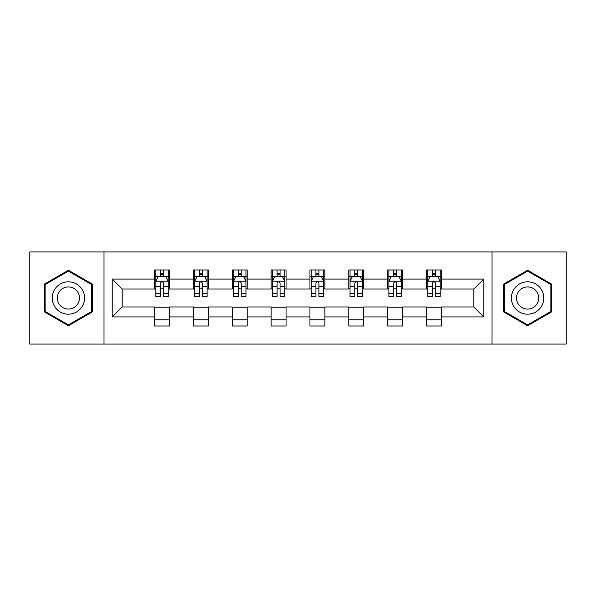 <?xml version="1.0" encoding="UTF-8"?>
<svg xmlns="http://www.w3.org/2000/svg" width="596" height="596" viewBox="0 0 596 596"><rect width="100%" height="100%" fill="white"/><g stroke="black" fill="none" stroke-linecap="round" stroke-linejoin="round"><path stroke-width="0.89" d="M491.991 344.071L566.2 344.071L566.2 251.929L491.991 251.929L491.991 344.071L104.009 344.071L104.009 251.929L29.8 251.929L29.8 344.071L104.009 344.071M491.991 251.929L104.009 251.929M441.435 279.077L441.435 269.988L426.498 269.988L426.498 279.077L402.591 279.077L402.591 269.988L387.646 269.988L387.646 279.077L363.746 279.077L363.746 269.988L348.802 269.988L348.802 279.077L324.894 279.077L324.894 269.988L309.95 269.988L309.95 279.077L286.05 279.077L286.05 269.988L271.106 269.988L271.106 279.077L247.198 279.077L247.198 269.988L232.254 269.988L232.254 279.077L208.354 279.077L208.354 269.988L193.409 269.988L193.409 279.077L169.502 279.077L169.502 269.988L154.565 269.988L154.565 279.077L112.227 279.077L112.227 316.923L122.187 306.962L154.565 306.962L154.565 326.012L169.502 326.012L169.502 306.962L193.409 306.962L193.409 326.012L208.354 326.012L208.354 306.962L232.254 306.962L232.254 326.012L247.198 326.012L247.198 306.962L271.106 306.962L271.106 326.012L286.05 326.012L286.05 306.962L309.95 306.962L309.95 326.012L324.894 326.012L324.894 306.962L348.802 306.962L348.802 326.012L363.746 326.012L363.746 306.962L387.646 306.962L387.646 326.012L402.591 326.012L402.591 306.962L426.498 306.962L426.498 326.012L441.435 326.012L441.435 306.962L473.813 306.962L473.813 289.038L441.435 289.038L441.435 279.077L483.773 279.077L483.773 316.923L441.435 316.923M426.498 316.923L402.591 316.923M387.646 316.923L363.746 316.923M348.802 316.923L324.894 316.923M309.95 316.923L286.05 316.923M271.106 316.923L247.198 316.923M232.254 316.923L208.354 316.923M193.409 316.923L169.502 316.923M154.565 316.923L112.227 316.923M426.498 279.077L426.498 289.038L402.591 289.038L402.591 279.077M387.646 279.077L387.646 289.038L363.746 289.038L363.746 279.077M348.802 279.077L348.802 289.038L324.894 289.038L324.894 279.077M309.95 279.077L309.95 289.038L286.05 289.038L286.05 279.077M271.106 279.077L271.106 289.038L247.198 289.038L247.198 279.077M232.254 279.077L232.254 289.038L208.354 289.038L208.354 279.077M193.409 279.077L193.409 289.038L169.502 289.038L169.502 279.077M154.565 279.077L154.565 289.038L122.187 289.038L112.227 279.077M122.187 289.038L122.187 306.962M483.773 316.923L473.813 306.962M473.813 289.038L483.773 279.077M154.565 276.209L155.809 276.209M160.54 276.209L163.528 276.209M168.258 276.209L169.502 276.209M154.565 288.784L155.809 288.784M160.54 288.784L163.528 288.784M168.258 288.784L169.502 288.784M154.565 307.216L169.502 307.216M154.565 319.791L169.502 319.791M193.409 307.216L208.354 307.216M193.409 319.791L208.354 319.791M193.409 276.209L194.654 276.209M199.384 276.209L202.372 276.209M207.103 276.209L208.354 276.209M193.409 288.784L194.654 288.784M199.384 288.784L202.372 288.784M207.103 288.784L208.354 288.784M232.254 307.216L247.198 307.216M232.254 319.791L247.198 319.791M232.254 276.209L233.505 276.209M238.236 276.209L241.224 276.209M245.954 276.209L247.198 276.209M232.254 288.784L233.505 288.784M238.236 288.784L241.224 288.784M245.954 288.784L247.198 288.784M271.106 307.216L286.05 307.216M271.106 319.791L286.05 319.791M271.106 276.209L272.35 276.209M277.08 276.209L280.068 276.209M284.799 276.209L286.05 276.209M271.106 288.784L272.35 288.784M277.08 288.784L280.068 288.784M284.799 288.784L286.05 288.784M309.95 307.216L324.894 307.216M309.95 319.791L324.894 319.791M309.95 276.209L311.201 276.209M315.932 276.209L318.92 276.209M323.65 276.209L324.894 276.209M309.95 288.784L311.201 288.784M315.932 288.784L318.92 288.784M323.65 288.784L324.894 288.784M348.802 307.216L363.746 307.216M348.802 319.791L363.746 319.791M348.802 276.209L350.046 276.209M354.776 276.209L357.764 276.209M362.495 276.209L363.746 276.209M348.802 288.784L350.046 288.784M354.776 288.784L357.764 288.784M362.495 288.784L363.746 288.784M387.646 307.216L402.591 307.216M387.646 319.791L402.591 319.791M387.646 276.209L388.897 276.209M393.628 276.209L396.616 276.209M401.346 276.209L402.591 276.209M387.646 288.784L388.897 288.784M393.628 288.784L396.616 288.784M401.346 288.784L402.591 288.784M426.498 307.216L441.435 307.216M426.498 319.791L441.435 319.791M426.498 276.209L427.742 276.209M432.473 276.209L435.46 276.209M440.191 276.209L441.435 276.209M426.498 288.784L427.742 288.784M432.473 288.784L435.46 288.784M440.191 288.784L441.435 288.784M68.398 325.751L92.432 311.872L92.432 284.128L68.398 270.249L44.365 284.128L44.365 311.872L68.398 325.751M551.635 284.128L527.602 270.249L503.568 284.128L503.568 311.872L527.602 325.751L551.635 311.872L551.635 284.128M163.528 273.221L160.54 273.221M168.258 293.381L163.528 293.381L163.528 296.503L168.258 296.503L168.258 281.312L165.77 276.335L158.298 276.335L155.809 281.312L155.809 296.503L160.54 296.503L160.54 293.381L155.809 293.381M155.809 281.312L155.809 269.988M168.258 281.312L168.258 269.988M160.54 276.335L160.54 269.988M163.528 269.988L163.528 276.335M163.528 293.381L163.528 283.182C162.529 281.267 161.538 281.267 160.54 283.182L160.54 293.381M82.419 306.091A16.189 16.189 0 0 0 76.489 283.979A16.189 16.189 0 0 0 54.378 289.909A16.189 16.189 0 0 0 60.308 312.021A16.189 16.189 0 0 0 82.419 306.091M77.994 303.543A11.078 11.078 0 0 0 73.941 288.404A11.078 11.078 0 0 0 58.803 292.457A11.078 11.078 0 0 0 62.856 307.596A11.078 11.078 0 0 0 77.994 303.543M45.117 311.44L45.117 284.56L68.398 271.113L91.68 284.56L91.68 311.44L68.398 324.887L45.117 311.44M527.602 281.811A16.189 16.189 0 0 0 511.413 298A16.189 16.189 0 0 0 527.602 314.189A16.189 16.189 0 0 0 543.79 298A16.189 16.189 0 0 0 527.602 281.811M527.602 286.922A11.078 11.078 0 0 0 516.516 298A11.078 11.078 0 0 0 527.602 309.078A11.078 11.078 0 0 0 538.68 298A11.078 11.078 0 0 0 527.602 286.922M550.883 311.44L527.602 324.887L504.32 311.44L504.32 284.56L527.602 271.113L550.883 284.56L550.883 311.44M202.372 273.221L199.384 273.221M207.103 293.381L202.372 293.381L202.372 296.503L207.103 296.503L207.103 281.312L204.614 276.335L197.142 276.335L194.654 281.312L194.654 296.503L199.384 296.503L199.384 293.381L194.654 293.381M194.654 281.312L194.654 269.988M207.103 281.312L207.103 269.988M199.384 276.335L199.384 269.988M202.372 269.988L202.372 276.335M202.372 293.381L202.372 283.182C201.381 281.267 200.383 281.267 199.384 283.182L199.384 293.381M241.224 273.221L238.236 273.221M245.954 293.381L241.224 293.381L241.224 296.503L245.954 296.503L245.954 281.312L243.466 276.335L235.994 276.335L233.505 281.312L233.505 296.503L238.236 296.503L238.236 293.381L233.505 293.381M233.505 281.312L233.505 269.988M245.954 281.312L245.954 269.988M238.236 276.335L238.236 269.988M241.224 269.988L241.224 276.335M241.224 293.381L241.224 283.182C240.225 281.267 239.234 281.267 238.236 283.182L238.236 293.381M280.068 273.221L277.08 273.221M284.799 293.381L280.068 293.381L280.068 296.503L284.799 296.503L284.799 281.312L282.31 276.335L274.838 276.335L272.35 281.312L272.35 296.503L277.08 296.503L277.08 293.381L272.35 293.381M272.35 281.312L272.35 269.988M284.799 281.312L284.799 269.988M277.08 276.335L277.08 269.988M280.068 269.988L280.068 276.335M280.068 293.381L280.068 283.182C279.077 281.267 278.079 281.267 277.08 283.182L277.08 293.381M318.92 273.221L315.932 273.221M323.65 293.381L318.92 293.381L318.92 296.503L323.65 296.503L323.65 281.312L321.162 276.335L313.69 276.335L311.201 281.312L311.201 296.503L315.932 296.503L315.932 293.381L311.201 293.381M311.201 281.312L311.201 269.988M323.65 281.312L323.65 269.988M315.932 276.335L315.932 269.988M318.92 269.988L318.92 276.335M318.92 293.381L318.92 283.182C317.921 281.267 316.93 281.267 315.932 283.182L315.932 293.381M357.764 273.221L354.776 273.221M362.495 293.381L357.764 293.381L357.764 296.503L362.495 296.503L362.495 281.312L360.006 276.335L352.534 276.335L350.046 281.312L350.046 296.503L354.776 296.503L354.776 293.381L350.046 293.381M350.046 281.312L350.046 269.988M362.495 281.312L362.495 269.988M354.776 276.335L354.776 269.988M357.764 269.988L357.764 276.335M357.764 293.381L357.764 283.182C356.773 281.267 355.775 281.267 354.776 283.182L354.776 293.381M396.616 273.221L393.628 273.221M401.346 293.381L396.616 293.381L396.616 296.503L401.346 296.503L401.346 281.312L398.858 276.335L391.386 276.335L388.897 281.312L388.897 296.503L393.628 296.503L393.628 293.381L388.897 293.381M388.897 281.312L388.897 269.988M401.346 281.312L401.346 269.988M393.628 276.335L393.628 269.988M396.616 269.988L396.616 276.335M396.616 293.381L396.616 283.182C395.617 281.267 394.627 281.267 393.628 283.182L393.628 293.381M435.46 273.221L432.473 273.221M440.191 293.381L435.46 293.381L435.46 296.503L440.191 296.503L440.191 281.312L437.702 276.335L430.23 276.335L427.742 281.312L427.742 296.503L432.473 296.503L432.473 293.381L427.742 293.381M427.742 281.312L427.742 269.988M440.191 281.312L440.191 269.988M432.473 276.335L432.473 269.988M435.46 269.988L435.46 276.335M435.46 293.381L435.46 283.182C434.469 281.267 433.471 281.267 432.473 283.182L432.473 293.381M168.199 281.193L155.869 281.193M155.809 276.633L158.149 276.633M165.919 276.633L168.258 276.633M160.54 286.706L155.809 286.706M168.258 286.706L163.528 286.706M163.528 274.808L160.54 274.808M207.043 281.193L194.713 281.193M194.654 276.633L196.993 276.633M204.763 276.633L207.103 276.633M199.384 286.706L194.654 286.706M207.103 286.706L202.372 286.706M202.372 274.808L199.384 274.808M245.895 281.193L233.565 281.193M233.505 276.633L235.845 276.633M243.615 276.633L245.954 276.633M238.236 286.706L233.505 286.706M245.954 286.706L241.224 286.706M241.224 274.808L238.236 274.808M284.739 281.193L272.409 281.193M272.35 276.633L274.689 276.633M282.459 276.633L284.799 276.633M277.08 286.706L272.35 286.706M284.799 286.706L280.068 286.706M280.068 274.808L277.08 274.808M323.591 281.193L311.261 281.193M311.201 276.633L313.541 276.633M321.311 276.633L323.65 276.633M315.932 286.706L311.201 286.706M323.65 286.706L318.92 286.706M318.92 274.808L315.932 274.808M362.435 281.193L350.105 281.193M350.046 276.633L352.385 276.633M360.155 276.633L362.495 276.633M354.776 286.706L350.046 286.706M362.495 286.706L357.764 286.706M357.764 274.808L354.776 274.808M401.287 281.193L388.957 281.193M388.897 276.633L391.237 276.633M399.007 276.633L401.346 276.633M393.628 286.706L388.897 286.706M401.346 286.706L396.616 286.706M396.616 274.808L393.628 274.808M440.131 281.193L427.801 281.193M427.742 276.633L430.081 276.633M437.851 276.633L440.191 276.633M432.473 286.706L427.742 286.706M440.191 286.706L435.46 286.706M435.46 274.808L432.473 274.808"/></g></svg>
